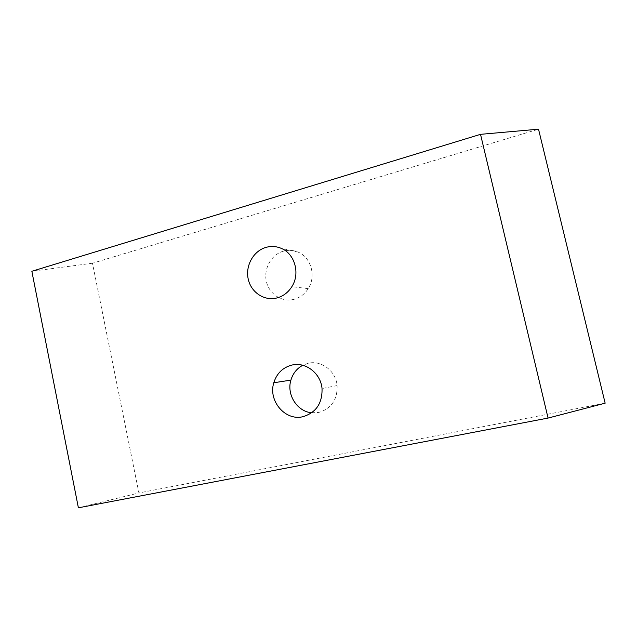 <?xml version="1.0" encoding="UTF-8"?>
<svg xmlns="http://www.w3.org/2000/svg" width="637" height="637" viewBox="0 0 637 637"><rect width="100%" height="100%" fill="white"/><g stroke="black" fill="none" stroke-linecap="round" stroke-linejoin="round"><path stroke-width="0.48" stroke-dasharray="3.19 2.39" d="M311.708 412.784L318.755 412.434C331.383 408.604 337.506 399.646 337.132 385.568C335.898 370.933 321.183 359.857 308.013 363.329L302.742 365.28M283.473 251.145C271.418 254.466 263.487 268.527 266.338 281.259C269.005 294.031 281.873 302.559 294.015 299.318C299.979 297.678 304.717 294.111 308.228 288.617C316.438 276.139 311.047 257.189 297.941 252.069C293.227 250.11 288.402 249.808 283.473 251.145M605.15 403.181L138.906 492.95L92.476 263.224L538.52 129.192M92.476 263.224L31.85 271.274M78.391 507.808L138.906 492.95M297.941 252.069L281.124 248.303M308.228 288.617L291.857 286.674M337.132 385.568L322.035 388.53"/><path stroke-width="0.96" d="M291.642 365.128C282.677 367.589 276.729 373.465 273.799 382.749C268.002 400.761 285.161 421.153 302.854 416.725C316.032 412.72 322.426 403.317 322.035 388.53C320.745 373.147 305.37 361.498 291.642 365.128M302.742 365.28C296.858 368.497 292.909 373.441 290.902 380.122C286.395 394.558 297.121 411.59 311.708 412.784M266.051 247.363C253.486 250.867 245.229 265.629 248.199 278.982C250.978 292.391 264.379 301.333 277.039 297.925C283.25 296.197 288.195 292.447 291.857 286.674C300.417 273.56 294.796 253.661 281.124 248.303C276.211 246.264 271.187 245.946 266.051 247.363M548.067 418.071L605.15 403.181L538.52 129.192L480.521 134.335L548.067 418.071L78.391 507.808L31.85 271.274L480.521 134.335M290.902 380.122L273.799 382.749"/></g></svg>
